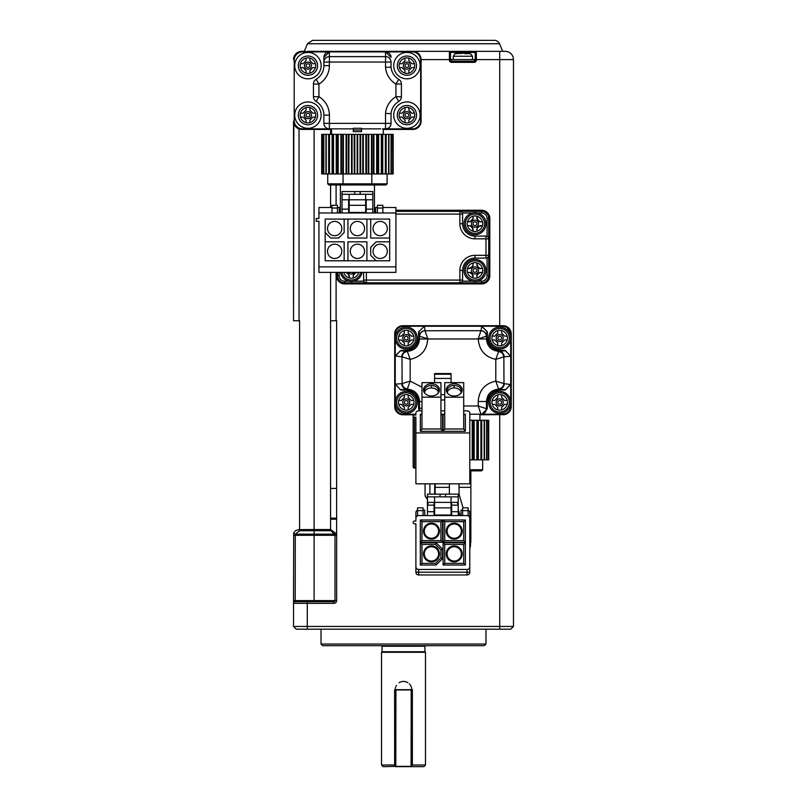 <?xml version="1.0" encoding="UTF-8"?>
<svg xmlns="http://www.w3.org/2000/svg" width="807" height="807" viewBox="0 0 807 807"><rect width="100%" height="100%" fill="white"/><g stroke="black" fill="none" stroke-linecap="round" stroke-linejoin="round"><path stroke-width="1.21" d="M330.588 320.752L330.577 529.543L335.319 532.993L336.63 535.001L336.64 320.752L330.598 320.752L330.598 272.373L330.598 320.752M330.598 207.49L330.598 184.954L330.598 207.49M330.598 134.365L330.598 129.423L330.598 134.365M334.996 535.313L314.105 535.313L314.105 600.61L295.191 600.61L295.191 601.709A1.654 1.654 0 0 0 293.536 603.354L293.536 626.444L296.29 629.198L499.715 629.198L499.715 626.444L513.464 626.444L513.464 59.597A8.252 8.252 0 0 0 505.212 51.345L476.352 51.345A1.1 1.1 0 0 0 475.252 52.445L475.252 60.142A1.1 1.1 0 0 1 474.153 61.241L451.607 61.241A1.1 1.1 0 0 1 450.508 60.142L450.508 52.445A1.1 1.1 0 0 0 449.408 51.345L412.851 51.345A8.252 8.252 0 0 1 421.093 59.597L421.093 121.171A8.252 8.252 0 0 1 412.851 129.423L383.264 129.423M296.835 53L300.678 51.426L304.31 51.345L307.457 43.739L312.541 40.35L494.459 40.35A5.498 5.498 0 0 1 499.543 43.739L502.69 51.345M299.034 128.949L299.034 320.752L293.536 320.752L293.536 121.171A8.252 8.252 0 0 0 301.788 129.423L301.112 129.392L301.788 129.423C309.041 129.423 309.041 129.423 301.788 129.423L331.586 129.423M299.7 129.15L301.425 129.413M299.256 129.019L298.731 128.827L299.256 129.019M297.975 128.484L297.42 128.172L297.975 128.484M298.802 128.858L298.076 128.535M336.418 272.373L336.418 275.671A8.252 8.252 0 0 0 344.67 283.913L481.577 283.913A8.252 8.252 0 0 0 489.819 275.671L489.819 218.485A8.252 8.252 0 0 0 481.577 210.244L395.914 210.244M340.383 211.444A8.252 8.252 0 0 0 339.283 212.241M375.568 210.244L374.468 210.244M293.536 320.752L293.829 123.33M458.537 61.241L451.607 61.241L451.063 59.597L474.698 59.597L474.153 62.341A2.199 2.199 0 0 0 476.352 60.142L476.352 59.597L499.715 59.597L499.715 51.345M474.698 61.1L474.153 61.241M305.631 51.345L301.788 51.345L305.631 51.345M307.285 51.345L412.851 51.345M475.252 59.597L476.352 59.597L476.352 51.345L319.108 51.345M395.914 211.343L481.577 211.343A7.152 7.152 0 0 1 488.719 218.485L488.719 275.671A7.152 7.152 0 0 1 481.577 282.813L344.67 282.813A7.152 7.152 0 0 1 337.528 275.671L337.528 272.373L337.528 275.671L339.172 275.671L339.172 272.373M499.715 325.705L499.715 59.597L513.464 59.597L513.464 534.698M467.828 53.01A25.37 25.37 0 0 1 470.34 53.645A25.37 25.37 0 0 0 467.828 53.01L455.098 53.666L453.262 56.258L472.498 56.258L470.42 53.666M455.34 53.666L455.42 53.645A25.37 25.37 -17.1 0 1 457.932 53.01A25.37 25.37 0 0 0 455.42 53.645M460.958 53.666L460.958 53.01L457.932 53.01M330.577 510.871L330.577 529.543A1.654 1.654 -90 0 0 331.062 530.713L334.986 535.162A1.654 1.654 -92.9 0 1 334.996 535.334L334.996 600.61A1.1 1.1 0 0 1 333.896 601.709L295.191 601.709A1.654 1.654 0 0 0 293.536 603.354L293.687 532.983L295.372 530.794L298.429 529.634L314.105 529.543L314.105 129.423L307.285 129.423M510.559 409.855L506.271 414.102M504.708 414.596L479.923 414.768M506.282 326.371L511.265 333.947L511.265 406.526A8.252 8.252 0 0 1 503.013 414.768M415.898 414.768L402.945 414.768A8.252 8.252 0 0 1 394.704 406.526L394.704 333.947A8.252 8.252 0 0 1 402.945 325.705L503.013 325.705A8.252 8.252 0 0 1 511.265 333.947M301.788 51.345A8.252 8.252 0 0 0 293.536 59.597M352.851 128.868L302.443 128.868A8.252 8.252 0 0 1 294.202 120.626L294.202 60.142A8.252 8.252 0 0 1 302.443 51.9L412.407 51.9A8.252 8.252 0 0 1 420.659 60.142L420.659 120.626A8.252 8.252 0 0 1 412.407 128.868L382.447 128.868M415.898 414.223L403.5 414.223A8.252 8.252 0 0 1 395.248 405.971L395.248 334.502A8.252 8.252 0 0 1 403.5 326.25L502.468 326.25A8.252 8.252 0 0 1 510.71 334.502L510.71 405.971A8.252 8.252 0 0 1 502.468 414.223L469.785 414.223L479.933 414.223L479.923 420.265M302.443 51.9L329.387 51.9L329.387 62.048L323.889 62.048L323.889 57.398A5.498 5.498 0 0 1 329.387 51.9L323.889 57.398M412.407 128.868L385.534 128.868L385.534 123.37L329.387 123.37L329.387 128.868A5.498 5.498 0 0 1 323.889 123.37L323.889 115.129A15.948 15.948 0 0 0 316.122 101.44A5.498 5.498 0 0 1 313.439 96.719L313.439 84.049L318.936 84.049A21.446 21.446 0 0 0 329.387 65.639L329.387 62.048L385.534 62.048L385.534 51.9L391.032 57.398A5.498 5.498 0 0 0 385.534 51.9L412.407 51.9M380.642 128.868L361.546 128.868M313.439 84.049A5.498 5.498 0 0 1 316.122 79.328L318.936 84.049L318.936 96.719A21.446 21.446 0 0 1 329.387 115.129L329.387 123.37L323.889 123.37A5.498 5.498 0 0 0 329.387 128.868L302.443 128.868M486.369 336.176L478.208 338.9L480.932 330.739A5.498 5.387 45 0 1 486.369 336.176L486.45 336.136A5.498 5.437 -173 0 0 480.952 330.688L481.85 326.25L487.347 331.748L487.347 338.072C488.134 345.537 492.26 349.653 499.715 350.44L505.212 350.44L510.71 356.311L503.972 356.835L495.801 359.357C485.047 357.037 479.187 350.238 478.208 338.97L486.45 338.97C487.146 346.395 491.221 350.52 498.665 351.338L498.837 351.317A5.498 5.377 85.3 0 1 504.214 356.815M503.972 356.835L502.438 353.002L498.665 351.338L495.801 359.357L495.801 381.116L503.861 383.577A5.498 5.266 134.5 0 1 498.585 388.954L498.837 389.156A5.498 5.377 -85.3 0 0 504.214 383.658L510.71 384.536L505.212 390.033L499.715 390.033C492.26 390.82 488.134 394.936 487.347 402.4L487.347 408.725L481.85 414.223L480.952 414.223L478.208 405.971L463.702 405.971M421.97 407.898L419.519 408.725A5.498 5.498 45 0 0 419.943 410.844A5.498 5.498 -90 0 1 419.519 408.725L418.621 408.725L418.621 402.4C417.834 394.936 413.709 390.82 406.254 390.033L400.746 390.033L395.248 384.162L401.987 383.638L410.168 381.116L421.97 387.189M407.384 351.519L410.168 359.357L402.108 356.896A5.498 5.266 -45.5 0 1 407.384 351.519L407.132 351.317A5.498 5.377 94.7 0 0 401.755 356.815L395.248 355.937L400.746 350.44L406.254 350.44C413.709 349.653 417.834 345.537 418.621 338.072L418.621 331.748L424.482 326.25L425.017 330.688L427.76 338.9L419.6 336.176A5.498 5.387 -45 0 1 425.037 330.739L480.952 330.688M316.122 79.328A15.948 15.948 0 0 0 323.889 65.639L323.889 62.048A5.498 5.427 -0 0 1 329.387 56.631L385.534 56.631A5.498 5.427 0 0 1 391.032 62.048L391.032 67.122A15.948 15.948 0 0 0 398.729 79.328A5.498 5.498 0 0 1 401.412 84.049L401.412 96.719A5.498 5.498 0 0 1 398.729 101.44A15.948 15.948 0 0 0 391.032 113.646L391.032 123.37A5.498 5.498 0 0 1 385.534 128.868M353.305 128.283L361.546 128.283L361.546 131.622L353.305 131.622L353.305 128.283M331.586 128.868L331.586 134.365M357.43 134.365L383.264 134.365L383.264 128.868M353.305 131.622L353.305 129.967L361.546 129.967M505.212 350.44L510.71 356.291M510.71 384.182L505.212 390.033M418.621 408.725L419.045 410.844M487.347 408.725L486.45 408.725A5.498 5.498 90 0 1 480.952 414.223A5.498 5.498 -45 0 0 486.45 408.725L478.208 405.971L478.208 401.503L486.45 401.503L487.347 402.4M400.746 390.033L395.248 384.182M395.248 356.291L400.746 350.44M418.621 331.748L424.472 326.25M481.497 326.25L487.347 331.748M374.468 211.343L375.568 211.343M395.914 214.087L459.859 214.087L459.859 211.343L481.577 211.343L481.577 212.987A5.498 5.498 0 0 1 487.075 218.485L488.719 218.485L488.719 238.832L485.975 238.832L485.975 255.325L488.719 255.325A2.754 2.754 0 0 1 485.975 258.079A2.754 2.754 0 0 0 487.075 257.847L487.075 275.671L488.719 275.671M487.075 275.671A5.498 5.498 0 0 1 481.577 281.169L481.577 282.813L344.67 282.813L344.67 281.169A5.498 5.498 0 0 1 339.172 275.671M329.387 115.129L323.889 115.129A15.948 15.948 0 0 0 316.122 101.44L318.936 96.719L313.439 96.719M294.747 65.639A13.194 13.194 0 0 0 314.538 77.069A13.194 13.194 0 0 0 314.538 54.21A13.194 13.194 0 0 0 294.747 65.639M294.747 115.129A13.194 13.194 0 0 0 314.538 126.548A13.194 13.194 0 0 0 314.538 103.7A13.194 13.194 0 0 0 294.747 115.129M401.412 96.719L395.914 96.719L395.914 84.049L401.412 84.049L401.412 96.719A5.498 5.498 0 0 1 398.729 101.44A15.948 15.948 0 0 0 391.032 113.646L385.534 113.414A21.446 21.446 0 0 1 395.914 96.719L398.729 101.44M391.032 67.122A15.948 15.948 0 0 0 398.729 79.328L395.914 84.049A21.446 21.446 0 0 1 385.534 67.354L391.032 67.122M393.715 65.639A13.194 13.194 0 0 0 413.507 77.069A13.194 13.194 0 0 0 413.507 54.21A13.194 13.194 0 0 0 393.715 65.639M393.715 115.129A13.194 13.194 0 0 0 413.507 126.548A13.194 13.194 0 0 0 413.507 103.7A13.194 13.194 0 0 0 393.715 115.129M391.032 123.37L385.534 123.37L385.534 113.414M488.719 338.072A10.995 10.995 0 0 0 505.212 347.595A10.995 10.995 0 0 0 505.212 328.55A10.995 10.995 0 0 0 488.719 338.072M486.45 408.725L486.45 401.503C487.166 394.068 491.241 389.942 498.665 389.135L502.438 387.471L504.214 383.658M498.585 351.519A5.498 5.266 45.5 0 1 503.861 356.896L503.972 383.638M488.719 402.4A10.995 10.995 0 0 0 505.212 411.923A10.995 10.995 0 0 0 505.212 392.878A10.995 10.995 0 0 0 488.719 402.4M419.519 408.725L419.519 401.503C418.803 394.068 414.727 389.942 407.303 389.135L407.132 389.156A5.498 5.377 -94.7 0 1 401.755 383.658M395.248 402.4A10.995 10.995 0 0 1 411.752 392.878A10.995 10.995 0 0 1 411.752 411.923A10.995 10.995 0 0 1 395.248 402.4M407.384 388.954A5.498 5.266 -134.5 0 1 402.108 383.577L401.987 356.835A5.498 5.377 94 0 1 407.303 351.338C414.717 350.551 418.783 346.425 419.519 338.97L427.76 338.97C426.923 350.107 421.062 356.906 410.168 359.357L410.168 381.116L407.303 389.135L403.53 387.471L401.987 383.638M395.248 338.072A10.995 10.995 0 0 0 411.752 347.595A10.995 10.995 0 0 0 411.752 328.55A10.995 10.995 0 0 0 395.248 338.072M418.621 338.072L419.519 338.97L419.519 336.136A5.498 5.437 -7 0 1 425.017 330.688M418.984 331.748L419.6 336.176M461.261 211.727L459.859 211.343A2.754 2.754 0 0 1 462.603 214.087A2.754 2.754 0 0 0 462.371 212.987L472.529 212.987M488.336 237.419L488.719 238.832A2.754 2.754 0 0 0 485.975 236.078L485.975 238.832L474.98 238.832A15.121 15.121 0 0 1 459.859 223.71L459.859 214.087L462.603 214.087L462.603 223.71L459.859 223.71M487.075 218.485L487.075 236.31A2.754 2.754 0 0 0 485.975 236.078L474.98 236.078A12.367 12.367 0 0 1 462.603 223.71M488.336 256.737L488.719 255.325M461.261 282.43L459.859 282.813L459.859 280.069L366.388 280.069L366.388 282.813A2.754 2.754 0 0 1 363.634 280.069L363.634 272.373M364.976 282.43L366.388 282.813M472.529 281.169L462.371 281.169A2.754 2.754 0 0 0 462.603 280.069A2.754 2.754 0 0 1 459.859 282.813M307.941 56.016A9.623 9.623 0 0 0 299.609 70.451A9.623 9.623 0 0 0 316.273 70.451A9.623 9.623 0 0 0 307.941 56.016A9.623 9.623 0 0 1 317.565 65.639A9.623 9.623 0 0 1 307.941 75.263A9.623 9.623 0 0 1 298.318 65.639A9.623 9.623 0 0 1 307.941 56.016A9.623 9.623 0 0 1 317.565 65.639A9.623 9.623 0 0 1 307.941 75.263A9.623 9.623 0 0 1 298.318 65.639A9.623 9.623 0 0 1 307.941 56.016M385.534 67.354L385.534 62.048L391.032 62.048M406.91 56.016A9.623 9.623 0 0 0 398.577 70.451A9.623 9.623 0 0 0 415.242 70.451A9.623 9.623 0 0 0 406.91 56.016A9.623 9.623 0 0 1 416.533 65.639A9.623 9.623 0 0 1 406.91 75.263A9.623 9.623 0 0 1 397.286 65.639A9.623 9.623 0 0 1 406.91 56.016M348.987 134.365L348.806 173.959L325.927 173.959L325.937 134.365L325.927 173.959L323.597 173.949L323.617 134.365L323.597 173.949L322.164 173.949L322.164 134.365L322.225 173.949L321.69 173.949L321.69 134.365L392.686 134.365L392.626 173.959L393.16 173.959L393.16 134.365L392.686 173.959L392.525 134.365M478.208 401.503C479.045 390.366 484.906 383.567 495.801 381.116L498.585 388.954M418.621 402.4L419.519 401.503L421.97 401.503M485.975 255.325L485.975 258.079L474.98 258.079L474.98 255.325L485.975 255.325M366.388 272.373L366.388 280.069L363.634 280.069M474.98 258.079A12.367 12.367 0 0 0 462.603 270.446L462.603 280.069L459.859 280.069L459.859 270.446A15.121 15.121 0 0 1 474.98 255.325M406.91 105.505A9.623 9.623 0 0 1 416.533 115.129A9.623 9.623 0 0 1 406.91 124.742A9.623 9.623 0 0 1 397.286 115.129A9.623 9.623 0 0 1 406.91 105.505M354.798 134.365L354.798 173.959L392.525 173.959M348.806 173.959L354.313 173.959L354.172 134.365M499.715 328.449A9.623 9.623 0 0 1 509.338 338.072A9.623 9.623 0 0 1 499.715 347.696A9.623 9.623 0 0 1 490.091 338.072A9.623 9.623 0 0 1 499.715 328.449M499.715 392.777A9.623 9.623 0 0 1 509.338 402.4A9.623 9.623 0 0 1 499.715 412.024A9.623 9.623 0 0 1 490.091 402.4A9.623 9.623 0 0 1 499.715 392.777M469.785 420.265L484.482 420.265L484.472 459.859L486.813 459.859L486.792 420.265L488.245 420.265L488.185 459.859L488.719 459.859L488.719 420.265L488.245 459.859L488.084 420.265M469.785 459.859L484.482 459.859L484.482 420.265L486.813 420.265L486.813 459.859L488.084 459.859M406.254 392.777A9.623 9.623 0 0 1 415.867 402.4A9.623 9.623 0 0 1 406.254 412.024A9.623 9.623 0 0 1 396.63 402.4A9.623 9.623 0 0 1 406.254 392.777M406.254 328.449A9.623 9.623 0 0 1 415.867 338.072A9.623 9.623 0 0 1 406.254 347.696A9.623 9.623 0 0 1 396.63 338.072A9.623 9.623 0 0 1 406.254 328.449M463.975 223.71A10.995 10.995 0 0 1 480.478 214.188A10.995 10.995 0 0 1 480.478 233.233A10.995 10.995 0 0 1 463.975 223.71M463.975 270.446A10.995 10.995 0 0 1 480.478 260.923A10.995 10.995 0 0 1 480.478 279.968A10.995 10.995 0 0 1 463.975 270.446M362.091 272.373A10.995 10.995 0 0 1 340.443 272.373M300.396 67.566A7.788 7.788 0 0 1 300.396 63.713L300.486 63.713A7.707 7.707 0 0 1 306.014 58.185L306.014 58.094A7.788 7.788 0 0 1 309.868 58.094L309.868 58.185A7.707 7.707 0 0 1 315.406 63.713L315.487 63.713A7.788 7.788 0 0 1 315.487 67.566L315.406 67.566A7.707 7.707 0 0 1 309.868 73.104L309.868 73.185A7.788 7.788 0 0 1 306.014 73.185L306.014 73.104A7.707 7.707 0 0 1 300.486 67.566L302.998 67.566L306.014 70.592L306.014 73.185M300.396 117.045A7.788 7.788 0 0 1 300.396 113.202L300.486 113.202A7.707 7.707 0 0 1 306.014 107.664L306.014 107.583A7.788 7.788 0 0 1 309.868 107.583L309.868 107.664A7.707 7.707 0 0 1 315.406 113.202L315.487 113.202A7.788 7.788 0 0 1 315.487 117.045L315.406 117.045A7.707 7.707 0 0 1 309.868 122.583L309.868 122.664A7.788 7.788 0 0 1 306.014 122.664L306.014 122.583A7.707 7.707 0 0 1 300.486 117.045L302.998 117.045L306.014 120.072L306.014 122.664M307.941 105.505A9.623 9.623 0 0 1 317.565 115.129A9.623 9.623 0 0 1 307.941 124.742A9.623 9.623 0 0 1 298.318 115.129A9.623 9.623 0 0 1 307.941 105.505A9.623 9.623 0 0 1 317.565 115.129A9.623 9.623 0 0 1 307.941 124.742A9.623 9.623 0 0 1 298.318 115.129A9.623 9.623 0 0 1 307.941 105.505M399.364 67.566A7.788 7.788 0 0 1 399.364 63.713L399.445 63.713A7.707 7.707 0 0 1 404.983 58.185L404.983 58.094A7.788 7.788 0 0 1 408.836 58.094L408.836 58.185A7.707 7.707 0 0 1 414.374 63.713L414.455 63.713A7.788 7.788 0 0 1 414.455 67.566L414.374 67.566A7.707 7.707 0 0 1 408.836 73.104L408.836 73.185A7.788 7.788 0 0 1 404.983 73.185L404.983 73.104A7.707 7.707 0 0 1 399.445 67.566L401.957 67.566L404.983 70.592L404.983 73.185M399.364 117.045A7.788 7.788 0 0 1 399.364 113.202L399.445 113.202A7.707 7.707 0 0 1 404.983 107.664L404.983 107.583A7.788 7.788 0 0 1 408.836 107.583L408.836 107.664A7.707 7.707 0 0 1 414.374 113.202L414.455 113.202A7.788 7.788 0 0 1 414.455 117.045L414.374 117.045A7.707 7.707 0 0 1 408.836 122.583L408.836 122.664A7.788 7.788 0 0 1 404.983 122.664L404.983 122.583A7.707 7.707 0 0 1 399.445 117.045L401.957 117.045L404.983 120.072L404.983 122.664M492.169 339.999A7.788 7.788 0 0 1 492.169 336.146L492.26 336.146A7.707 7.707 0 0 1 497.788 330.608L497.788 330.527A7.788 7.788 0 0 1 501.641 330.527L501.641 330.608A7.707 7.707 0 0 1 507.179 336.146L507.26 336.146A7.788 7.788 0 0 1 507.26 339.999L507.179 339.999A7.707 7.707 0 0 1 501.641 345.537L501.641 345.618A7.788 7.788 0 0 1 497.788 345.618L497.788 345.537A7.707 7.707 0 0 1 492.26 339.999L494.772 339.999L497.788 343.025L497.788 345.618M492.169 404.327A7.788 7.788 0 0 1 492.169 400.474L492.26 400.474A7.707 7.707 0 0 1 497.788 394.936L497.788 394.855A7.788 7.788 0 0 1 501.641 394.855L501.641 394.936A7.707 7.707 0 0 1 507.179 400.474L507.26 400.474A7.788 7.788 0 0 1 507.26 404.327L507.179 404.327A7.707 7.707 0 0 1 501.641 409.865L501.641 409.946A7.788 7.788 0 0 1 497.788 409.946L497.788 409.865A7.707 7.707 0 0 1 492.26 404.327L494.772 404.327L497.788 407.353L497.788 409.946M398.708 404.327A7.788 7.788 0 0 1 398.708 400.474L398.789 400.474A7.707 7.707 0 0 1 404.327 394.936L404.327 394.855A7.788 7.788 0 0 1 408.171 394.855L408.171 394.936A7.707 7.707 0 0 1 413.709 400.474L413.789 400.474A7.788 7.788 0 0 1 413.789 404.327L413.709 404.327A7.707 7.707 0 0 1 408.171 409.865L408.171 409.946A7.788 7.788 0 0 1 404.327 409.946L404.327 409.865A7.707 7.707 0 0 1 398.789 404.327L401.301 404.327L404.327 407.353L404.327 409.946M398.708 339.999A7.788 7.788 0 0 1 398.708 336.146L398.789 336.146A7.707 7.707 0 0 1 404.327 330.608L404.327 330.527A7.788 7.788 0 0 1 408.171 330.527L408.171 330.608A7.707 7.707 0 0 1 413.709 336.146L413.789 336.146A7.788 7.788 0 0 1 413.789 339.999L413.709 339.999A7.707 7.707 0 0 1 408.171 345.537L408.171 345.618A7.788 7.788 0 0 1 404.327 345.618L404.327 345.537A7.707 7.707 0 0 1 398.789 339.999L401.301 339.999L404.327 343.025L404.327 345.618M306.014 58.094L306.014 60.696L302.998 63.713L300.396 63.713M307.941 62.129A3.521 3.521 0 0 1 310.988 67.395A3.521 3.521 0 0 1 304.895 67.395A3.521 3.521 0 0 1 307.941 62.129M315.487 63.713L312.894 63.713L309.868 60.696L309.868 58.094M309.868 73.185L309.868 70.592L312.894 67.566L315.487 67.566M306.014 58.185L306.014 60.696L302.998 63.713L300.486 63.713M315.406 63.713L312.894 63.713L309.868 60.696L309.868 58.185M309.868 73.104L309.868 70.592L312.894 67.566L315.406 67.566M300.486 67.566L302.998 67.566L306.014 70.592L306.014 73.104M306.014 107.583L306.014 110.176L302.998 113.202L300.396 113.202M307.941 111.608A3.521 3.521 0 0 1 310.988 116.884A3.521 3.521 0 0 1 304.895 116.884A3.521 3.521 0 0 1 307.941 111.608M315.487 113.202L312.894 113.202L309.868 110.176L309.868 107.583M309.868 122.664L309.868 120.072L312.894 117.045L315.487 117.045M306.014 107.664L306.014 110.176L302.998 113.202L300.486 113.202M315.406 113.202L312.894 113.202L309.868 110.176L309.868 107.664M309.868 122.583L309.868 120.072L312.894 117.045L315.406 117.045M300.486 117.045L302.998 117.045L306.014 120.072L306.014 122.583M404.983 58.094L404.983 60.696L401.957 63.713L399.364 63.713M406.91 62.129A3.521 3.521 0 0 1 409.956 67.395A3.521 3.521 0 0 1 403.863 67.395A3.521 3.521 0 0 1 406.91 62.129M414.455 63.713L411.852 63.713L408.836 60.696L408.836 58.094M408.836 73.185L408.836 70.592L411.852 67.566L414.455 67.566M404.983 58.185L404.983 60.696L401.957 63.713L399.445 63.713M414.374 63.713L411.852 63.713L408.836 60.696L408.836 58.185M408.836 73.104L408.836 70.592L411.852 67.566L414.374 67.566M399.445 67.566L401.957 67.566L404.983 70.592L404.983 73.104M404.983 107.583L404.983 110.176L401.957 113.202L399.364 113.202M406.91 111.608A3.521 3.521 0 0 1 409.956 116.884A3.521 3.521 0 0 1 403.863 116.884A3.521 3.521 0 0 1 406.91 111.608M414.455 113.202L411.852 113.202L408.836 110.176L408.836 107.583M408.836 122.664L408.836 120.072L411.852 117.045L414.455 117.045M404.983 107.664L404.983 110.176L401.957 113.202L399.445 113.202M414.374 113.202L411.852 113.202L408.836 110.176L408.836 107.664M408.836 122.583L408.836 120.072L411.852 117.045L414.374 117.045M399.445 117.045L401.957 117.045L404.983 120.072L404.983 122.583M327.733 183.855L343.046 183.855L343.298 184.954L328.832 184.954L327.733 183.855L327.733 173.959M343.298 184.954L371.553 184.954L371.805 183.855L343.046 183.855L343.046 173.959M371.553 184.954L386.018 184.954L387.118 183.855L371.805 183.855L371.805 173.959M387.118 183.855L387.118 173.959M497.788 330.527L497.788 333.12L494.772 336.146L492.169 336.146M499.715 334.552A3.521 3.521 0 0 1 502.761 339.828A3.521 3.521 0 0 1 496.668 339.828A3.521 3.521 0 0 1 499.715 334.552M507.26 336.146L504.668 336.146L501.641 333.12L501.641 330.527M501.641 345.618L501.641 343.025L504.668 339.999L507.26 339.999M497.788 330.608L497.788 333.12L494.772 336.146L492.26 336.146M507.179 336.146L504.668 336.146L501.641 333.12L501.641 330.608M501.641 345.537L501.641 343.025L504.668 339.999L507.179 339.999M492.26 339.999L494.772 339.999L497.788 343.025L497.788 345.537M497.788 394.855L497.788 397.447L494.772 400.474L492.169 400.474M499.715 398.88A3.521 3.521 0 0 1 502.761 404.156A3.521 3.521 0 0 1 496.668 404.156A3.521 3.521 0 0 1 499.715 398.88M507.26 400.474L504.668 400.474L501.641 397.447L501.641 394.855M501.641 409.946L501.641 407.353L504.668 404.327L507.26 404.327M497.788 394.936L497.788 397.447L494.772 400.474L492.26 400.474M507.179 400.474L504.668 400.474L501.641 397.447L501.641 394.936M501.641 409.865L501.641 407.353L504.668 404.327L507.179 404.327M492.26 404.327L494.772 404.327L497.788 407.353L497.788 409.865M404.327 394.855L404.327 397.447L401.301 400.474L398.708 400.474M406.254 398.88A3.521 3.521 0 0 1 409.29 404.156A3.521 3.521 0 0 1 403.207 404.156A3.521 3.521 0 0 1 406.254 398.88M413.789 400.474L411.197 400.474L408.171 397.447L408.171 394.855M408.171 409.946L408.171 407.353L411.197 404.327L413.789 404.327M404.327 394.936L404.327 397.447L401.301 400.474L398.789 400.474M413.709 400.474L411.197 400.474L408.171 397.447L408.171 394.936M408.171 409.865L408.171 407.353L411.197 404.327L413.709 404.327M398.789 404.327L401.301 404.327L404.327 407.353L404.327 409.865M404.327 330.527L404.327 333.12L401.301 336.146L398.708 336.146M406.254 334.552A3.521 3.521 0 0 1 409.29 339.828A3.521 3.521 0 0 1 403.207 339.828A3.521 3.521 0 0 1 406.254 334.552M413.789 336.146L411.197 336.146L408.171 333.12L408.171 330.527M408.171 345.618L408.171 343.025L411.197 339.999L413.789 339.999M404.327 330.608L404.327 333.12L401.301 336.146L398.789 336.146M413.709 336.146L411.197 336.146L408.171 333.12L408.171 330.608M408.171 345.537L408.171 343.025L411.197 339.999L413.709 339.999M398.789 339.999L401.301 339.999L404.327 343.025L404.327 345.537M474.98 214.087A9.623 9.623 0 0 1 484.593 223.71A9.623 9.623 0 0 1 474.98 233.334A9.623 9.623 0 0 1 465.357 223.71A9.623 9.623 0 0 1 474.98 214.087M307.941 63.783A1.856 1.856 0 0 1 309.545 66.567A1.856 1.856 0 0 1 306.337 66.567A1.856 1.856 0 0 1 307.941 63.783M307.941 113.273A1.856 1.856 0 0 1 309.545 116.057A1.856 1.856 0 0 1 306.337 116.057A1.856 1.856 0 0 1 307.941 113.273M406.91 63.783A1.856 1.856 0 0 1 408.513 66.567A1.856 1.856 0 0 1 405.306 66.567A1.856 1.856 0 0 1 406.91 63.783M406.91 113.273A1.856 1.856 0 0 1 408.513 116.057A1.856 1.856 0 0 1 405.306 116.057A1.856 1.856 0 0 1 406.91 113.273M499.715 336.216A1.856 1.856 0 0 1 501.329 339.001A1.856 1.856 0 0 1 498.111 339.001A1.856 1.856 0 0 1 499.715 336.216M499.715 400.544A1.856 1.856 0 0 1 501.329 403.329A1.856 1.856 0 0 1 498.111 403.329A1.856 1.856 0 0 1 499.715 400.544M469.785 469.755L482.677 469.755L482.677 459.859M406.254 400.544A1.856 1.856 0 0 1 407.858 403.329A1.856 1.856 0 0 1 404.64 403.329A1.856 1.856 0 0 1 406.254 400.544M406.254 336.216A1.856 1.856 0 0 1 407.858 339.001A1.856 1.856 0 0 1 404.64 339.001A1.856 1.856 0 0 1 406.254 336.216M474.98 231.498A7.788 7.788 0 0 1 473.053 231.256L473.053 231.175A7.707 7.707 0 0 1 467.515 225.637L467.435 225.637A7.788 7.788 0 0 1 467.435 221.784L467.515 221.784A7.707 7.707 0 0 1 473.053 216.256L473.053 216.165A7.788 7.788 0 0 1 476.897 216.165L476.897 216.256A7.707 7.707 0 0 1 482.435 221.784L482.515 221.784A7.788 7.788 0 0 1 482.515 225.637L482.435 225.637A7.707 7.707 0 0 1 476.897 231.175L476.897 231.256A7.788 7.788 0 0 1 474.98 231.498M474.98 260.822A9.623 9.623 0 0 1 484.593 270.446A9.623 9.623 0 0 1 474.98 280.069A9.623 9.623 0 0 1 465.357 270.446A9.623 9.623 0 0 1 474.98 260.822A9.623 9.623 0 0 1 484.593 270.446A9.623 9.623 0 0 1 474.98 280.069A9.623 9.623 0 0 1 465.357 270.446A9.623 9.623 0 0 1 474.98 260.822M474.98 278.233A7.788 7.788 0 0 1 473.053 277.991L473.053 277.911A7.707 7.707 0 0 1 467.515 272.373L467.435 272.373A7.788 7.788 0 0 1 467.435 268.519L467.515 268.519A7.707 7.707 0 0 1 473.053 262.981L473.053 262.9A7.788 7.788 0 0 1 476.897 262.9L476.897 262.981A7.707 7.707 0 0 1 482.435 268.519L482.515 268.519A7.788 7.788 0 0 1 482.515 272.373L482.435 272.373A7.707 7.707 0 0 1 476.897 277.911L476.897 277.991A7.788 7.788 0 0 1 474.98 278.233M360.699 272.373A9.623 9.623 0 0 1 341.845 272.373A9.623 9.623 0 0 0 360.699 272.373M353.194 277.991L353.194 275.399L353.194 277.991A7.788 7.788 0 0 1 349.34 277.991L349.34 277.911A7.707 7.707 0 0 1 343.802 272.373L347.373 272.554M469.785 470.854L481.577 470.854L482.677 469.755M477.774 220.886L476.897 216.165M482.515 221.784L478.874 221.602M477.794 226.515L482.515 225.637M476.897 231.256L477.088 227.614M472.176 226.535L473.053 231.256M467.435 225.637L471.076 225.829M472.156 220.916L467.435 221.784M473.053 216.165L472.862 219.817M474.98 220.2A3.521 3.521 0 0 1 478.016 225.466A3.521 3.521 0 0 1 471.934 225.466A3.521 3.521 0 0 1 474.98 220.2M467.515 225.637L470.027 225.637L473.053 228.663L473.053 231.175M473.053 216.256L473.053 218.768L470.027 221.784L467.515 221.784M482.435 221.784L479.923 221.784L476.897 218.768L476.897 216.256M476.897 231.175L476.897 228.663L479.923 225.637L482.435 225.637M477.774 267.621L476.897 262.9M482.515 268.519L478.874 268.338M477.794 273.24L482.515 272.373M476.897 277.991L477.088 274.34M472.176 273.27L473.053 277.991M467.435 272.373L471.076 272.554M472.156 267.652L467.435 268.519M473.053 262.9L472.862 266.552M474.98 266.925A3.521 3.521 0 0 1 478.016 272.201A3.521 3.521 0 0 1 471.934 272.201A3.521 3.521 0 0 1 474.98 266.925M467.515 272.373L470.027 272.373L473.053 275.399L473.053 277.911M473.053 262.981L473.053 265.493L470.027 268.519L467.515 268.519M482.435 268.519L479.923 268.519L476.897 265.493L476.897 262.981M476.897 277.911L476.897 275.399L479.923 272.373L482.435 272.373M354.091 273.24L357.43 272.373L356.22 272.373L353.194 275.399L353.385 274.34M348.473 273.27L349.34 277.991M354.212 272.373A3.521 3.521 0 0 1 348.321 272.373M343.802 272.373L346.324 272.373L349.34 275.399L349.34 277.911M474.98 221.854A1.856 1.856 0 0 1 476.584 224.639A1.856 1.856 0 0 1 473.366 224.639A1.856 1.856 0 0 1 474.98 221.854M474.98 268.59A1.856 1.856 0 0 1 476.584 271.374A1.856 1.856 0 0 1 473.366 271.374A1.856 1.856 0 0 1 474.98 268.59M459.062 487.347L470.854 487.347L470.854 470.854M434.731 483.827L434.65 494.136M427.448 497.909L425.531 496.951L425.077 495.337M459.062 483.827L459.062 494.368L458.235 495.932M449.388 483.827L449.388 494.136M463.702 410.844L467.031 410.844A2.754 2.108 -0 0 1 469.785 412.952L469.785 483.827L415.898 483.827L415.898 417.158L414.526 417.158A1.372 1.049 180 0 1 414.526 415.06L415.898 415.06L415.898 412.952L415.898 415.06M415.898 468.05L414.526 468.05A1.372 1.049 180 0 1 413.154 467.001L413.154 416.109M469.785 432.935L415.898 432.935M415.898 412.952A2.754 2.108 -0 0 1 418.651 410.844L421.97 410.844M440.945 410.844L444.738 410.844M462.633 515.572L462.633 507.875L468.131 507.875L468.131 515.804L468.131 510.074A2.754 2.754 0 0 1 469.785 512.596L469.785 572.203A2.754 2.754 0 0 1 467.031 574.957L418.651 574.957A2.754 2.754 0 0 1 415.898 572.203L415.898 566.706A2.754 2.754 0 0 0 418.651 569.46L467.031 569.46A2.754 2.754 0 0 0 469.785 566.706M415.898 566.706L415.898 523.824L414.526 523.824A1.372 1.372 0 0 1 413.154 522.452A1.372 1.372 0 0 1 414.526 521.07L415.898 521.07L415.898 512.596A2.754 2.754 0 0 1 417.552 510.074M417.552 515.804L417.552 507.875L423.05 507.875L423.05 515.572M423.05 510.074L424.694 510.074L424.694 515.572M415.898 518.326A2.754 2.754 0 0 1 418.651 515.572L427.448 515.572L427.448 494.136L458.235 494.136L458.235 515.572L467.031 515.572A2.754 2.754 0 0 1 469.785 518.326M434.045 502.378L434.045 515.572L451.638 515.572L451.638 502.378M460.989 515.572L460.989 510.074L462.633 510.074M440.945 414.233L442.589 414.233L440.945 414.435L441.328 414.828M421.97 397.165L421.97 382.629L440.945 382.629L440.945 397.165L421.97 397.165L421.97 428.971L420.326 431.291L420.326 414.233L421.97 414.435L421.587 414.828M440.945 397.165L440.945 428.971L442.589 431.291L420.326 431.291M463.702 414.233L465.357 414.233L463.702 414.435L464.096 414.828M444.738 397.165L444.738 382.629L463.702 382.629L463.702 397.165L444.738 397.165L444.738 428.971L443.083 431.291L443.083 414.233L444.738 414.435L444.354 414.828M463.702 397.165L463.702 428.971L465.357 431.291L443.083 431.291M434.59 382.629L434.59 373.55L451.083 373.55L451.083 382.629M458.235 515.572L451.638 515.572M434.045 515.572L427.448 515.572M442.589 520.001L420.326 520.001L421.97 521.655L440.945 521.655L442.589 520.001L442.589 542.274L420.326 542.274L421.97 540.619L421.97 521.655M465.357 520.001L443.083 520.001L444.738 521.655L463.702 521.655L465.357 520.001L465.357 542.274L443.083 542.274L444.738 540.619L444.738 521.655M434.045 505.132L427.448 505.132L428.426 502.378L434.59 502.378L434.59 496.88L427.448 496.88M434.59 496.88L458.235 496.88M451.638 505.132L458.235 505.132L457.256 502.378L451.083 502.378L451.083 496.88M434.59 374.236L451.083 374.236M348.624 199.793L348.624 212.987L366.227 212.987L366.227 199.793M372.824 212.987L395.914 212.987L395.914 272.373L318.936 272.373L318.936 221.239L316.193 221.239L316.193 218.485L318.936 218.485L318.936 212.987L342.027 212.987L342.027 191.552L372.824 191.552L372.824 212.987L366.227 212.987M375.568 212.987L375.568 207.49L377.383 207.49M377.383 212.987L377.383 205.291L382.881 205.291L382.881 212.987M382.881 207.49L395.914 207.49L395.914 212.987M318.936 212.987L318.936 207.49L331.97 207.49M331.97 212.987L331.97 205.291L337.467 205.291L337.467 212.987M337.467 207.49L339.283 207.49L339.283 212.987M434.59 515.027L434.59 502.378L451.083 502.378L451.083 515.027L434.59 515.027M445.585 494.136L445.585 496.88M440.087 494.136L440.087 496.88M431.463 383.789A7.969 6.103 180 0 1 438.584 387.148A7.969 6.103 180 0 1 437.858 393.534A7.969 6.103 180 0 1 431.463 396.005A7.969 6.103 180 0 1 425.057 393.534A7.969 6.103 180 0 1 424.341 387.148A7.969 6.103 180 0 1 431.463 383.789M454.22 396.005A7.969 6.103 180 0 1 447.814 393.534A7.969 6.103 180 0 1 447.098 387.148A7.969 6.103 180 0 1 454.22 383.789A7.969 6.103 180 0 1 461.342 387.148A7.969 6.103 180 0 1 460.626 393.534A7.969 6.103 180 0 1 454.22 396.005M451.083 378.443L434.59 378.443M440.945 394.694L444.738 394.694M444.738 400L440.945 400M348.624 212.987L342.027 212.987M318.936 266.875L395.914 266.875M366.913 219.07L389.67 219.07L389.67 260.792L325.181 260.792L325.181 219.07L366.913 219.07L366.913 238.035L347.938 238.035L347.938 219.07M451.083 507.875L434.59 507.875M425.41 393.877A7.152 5.478 180 0 1 424.311 390.961A7.152 5.478 180 0 1 431.463 385.484A7.152 5.478 180 0 1 438.605 390.961A7.152 5.478 180 0 1 437.505 393.877M448.178 393.877A7.152 5.478 180 0 1 447.078 390.961A7.152 5.478 180 0 1 454.22 385.484A7.152 5.478 180 0 1 461.372 390.961A7.152 5.478 180 0 1 460.262 393.877M372.824 199.793L365.672 199.793L365.672 212.443L349.179 212.443L349.179 199.793L365.672 199.793L365.672 194.295L372.824 194.295M342.027 194.295L365.672 194.295M342.027 199.793L349.179 199.793L349.179 194.295M424.492 392.192A7.152 5.478 180 0 1 431.463 387.955A7.152 5.478 180 0 1 438.423 392.192M447.26 392.192A7.152 5.478 180 0 1 454.22 387.955A7.152 5.478 180 0 1 461.18 392.192M357.43 221.4A7.152 7.152 0 0 1 363.614 232.123A7.152 7.152 0 0 1 351.237 232.123A7.152 7.152 0 0 1 357.43 221.4M389.67 238.035L370.706 238.035L370.706 219.07M380.188 221.4A7.152 7.152 0 0 1 386.382 232.123A7.152 7.152 0 0 1 373.994 232.123A7.152 7.152 0 0 1 380.188 221.4M376.203 260.792L370.706 255.294L370.706 247.325L376.203 241.828L389.67 241.828M380.188 244.168A7.152 7.152 0 0 1 386.382 254.891A7.152 7.152 0 0 1 373.994 254.891A7.152 7.152 0 0 1 380.188 244.168M347.938 260.792L347.938 241.828L366.913 241.828L366.913 260.792M357.43 244.168A7.152 7.152 0 0 1 363.614 254.891A7.152 7.152 0 0 1 351.237 254.891A7.152 7.152 0 0 1 357.43 244.168M325.181 241.828L344.145 241.828L344.145 260.792M334.663 244.168A7.152 7.152 0 0 1 340.857 254.891A7.152 7.152 0 0 1 328.469 254.891A7.152 7.152 0 0 1 334.663 244.168M344.145 219.07L344.145 232.537L338.647 238.035L330.678 238.035L325.181 232.537M334.663 221.4A7.152 7.152 0 0 1 340.857 232.123A7.152 7.152 0 0 1 328.469 232.123A7.152 7.152 0 0 1 334.663 221.4M360.174 194.295L360.174 191.552M354.677 191.552L354.677 194.295M431.463 523.985A7.152 7.152 0 0 1 438.605 531.137A7.152 7.152 0 0 1 431.463 538.279A7.152 7.152 0 0 1 424.311 531.137A7.152 7.152 0 0 1 431.463 523.985M454.22 538.279A7.152 7.152 0 0 1 447.078 531.137A7.152 7.152 0 0 1 454.22 523.985A7.152 7.152 0 0 1 461.372 531.137A7.152 7.152 0 0 1 454.22 538.279M349.179 205.291L365.672 205.291M469.785 536.221L470.511 538.854L470.511 545.825L469.785 548.427M469.785 538.108A17.32 17.32 0 0 1 469.785 546.541M440.945 521.655L440.945 540.619L442.589 542.274M463.702 521.655L463.702 540.619L465.357 542.274M440.945 540.619L421.97 540.619M431.463 523.168A7.969 7.969 0 0 0 423.483 531.137A7.969 7.969 0 0 0 431.463 539.106A7.969 7.969 0 0 0 439.432 531.137A7.969 7.969 0 0 0 431.463 523.168M463.702 540.619L444.738 540.619M454.22 523.168A7.969 7.969 0 0 0 446.251 531.137A7.969 7.969 0 0 0 454.22 539.106A7.969 7.969 0 0 0 462.189 531.137A7.969 7.969 0 0 0 454.22 523.168M499.715 414.768L499.715 626.444L307.285 626.444L307.285 603.354L293.536 603.354L293.536 600.61L295.191 600.61L295.291 534.143A1.654 1.15 -167.3 0 1 293.687 532.983M499.715 629.198L510.71 629.198L513.464 626.444L513.464 535.313M334.986 535.162L336.63 535.001A3.299 3.299 0 0 1 336.64 535.334L336.64 600.61A2.754 2.754 0 0 1 333.896 603.354L307.285 603.354L307.285 601.709M293.536 626.444L307.285 626.444L307.285 629.198M334.512 534.163L335.319 532.993M321.025 644.047L485.975 644.047L484.321 645.691L322.679 645.691L321.025 644.047L321.025 629.198M381.509 645.691A0.555 0.555 0 0 1 382.054 646.246L382.054 651.743L424.946 651.743L425.491 652.288L425.491 764.996L423.846 766.65L395.248 766.65L395.248 689.672L411.752 689.672L411.752 766.65L395.914 766.65L411.469 766.65M425.491 652.288L381.509 652.288A0.555 0.555 0 0 0 382.054 651.743M381.509 652.288L381.509 764.996L394.633 764.996L394.633 689.672L412.367 689.672L412.367 764.996L425.491 764.996M467.031 569.46L467.031 574.957M415.898 572.203L418.651 572.203L418.651 574.957M418.651 569.46L418.651 572.203L469.785 572.203M395.248 765.621L394.633 764.996M381.509 764.996L383.154 766.65L395.803 766.378L395.914 689.672L395.248 689.955M411.752 765.621L412.367 764.996M436.133 565.031L435.447 563.387L421.97 563.387L420.326 565.031L420.326 542.768L436.133 542.768L442.589 549.224L442.589 558.565L436.133 565.031L420.326 565.031M421.97 563.387L421.97 544.412L420.326 542.768M421.97 544.412L435.447 544.412L436.133 542.768M435.447 544.412L440.945 549.91L442.589 549.224M440.945 549.91L440.945 557.879L442.589 558.565M443.083 542.768L444.738 544.412L463.702 544.412L465.357 542.768L465.357 565.031L443.083 565.031L443.083 542.768L465.357 542.768M463.702 544.412L463.702 563.387L465.357 565.031M463.702 563.387L444.738 563.387L443.083 565.031M395.319 688.633A8.252 8.252 0 0 1 395.531 687.574M395.894 686.495A8.252 8.252 0 0 1 396.489 685.335M399.092 682.712A8.252 8.252 0 0 1 407.898 682.702M409.331 683.842A8.252 8.252 0 0 1 411.106 686.495M411.348 687.14A8.252 8.252 0 0 1 411.53 687.786M411.651 688.432A8.252 8.252 0 0 1 411.752 689.672L412.367 689.672M440.945 557.879L435.447 563.387M444.738 563.387L444.738 544.412M411.752 689.955L411.197 689.955L411.086 766.65M431.463 545.925A7.969 7.969 0 0 1 439.432 553.895A7.969 7.969 0 0 1 431.463 561.874A7.969 7.969 0 0 1 423.483 553.895A7.969 7.969 0 0 1 431.463 545.925M454.22 561.874A7.969 7.969 0 0 1 446.251 553.895A7.969 7.969 0 0 1 454.22 545.925A7.969 7.969 0 0 1 462.189 553.895A7.969 7.969 0 0 1 454.22 561.874M411.197 689.955L395.803 689.955M431.463 546.753A7.152 7.152 0 0 1 438.605 553.895A7.152 7.152 0 0 1 431.463 561.047A7.152 7.152 0 0 1 424.311 553.895A7.152 7.152 0 0 1 431.463 546.753M454.22 561.047A7.152 7.152 0 0 1 447.078 553.895A7.152 7.152 0 0 1 454.22 546.753A7.152 7.152 0 0 1 461.372 553.895A7.152 7.152 0 0 1 454.22 561.047M330.577 488.447L336.63 488.447M330.577 518.134L336.63 518.134M336.095 320.752L336.095 272.373M336.095 205.291L336.095 184.954M474.698 60.142L476.352 60.142M451.607 61.241L451.607 62.341L474.153 62.341M451.063 60.142L449.408 60.142A2.199 2.199 0 0 0 451.607 62.341M450.508 59.597L449.408 60.142M421.093 59.597L449.408 59.597L449.408 51.345M450.508 52.445L475.252 52.445M499.543 43.739L307.457 43.739M470.34 53.645L464.802 53.645M486.984 331.748L486.45 338.97L487.347 338.072M505.212 350.803L498.837 351.317L499.715 350.44M499.715 390.033L498.837 389.156L505.212 389.67M478.208 338.97L427.76 338.97M400.746 389.67L407.132 389.156L406.254 390.033M406.254 350.44L407.132 351.317L400.746 350.803M477.421 212.987L481.577 212.987M363.866 281.169L353.708 281.169M348.826 281.169L344.67 281.169M481.577 281.169L477.421 281.169M329.387 65.639L323.889 65.639M363.321 134.365L363.321 173.959M365.864 173.959L365.864 134.365M366.479 173.959L366.479 134.365M368.254 173.959L368.254 134.365M368.779 173.959L368.779 134.365M371.452 173.959L371.452 134.365M372.027 173.959L372.027 134.365M373.439 173.959L373.439 134.365M373.934 173.959L373.934 134.365M376.657 173.959L376.657 134.365M377.182 173.959L377.182 134.365M378.19 173.959L378.19 134.365M378.634 173.959L378.634 134.365M381.328 173.959L381.328 134.365M381.792 173.959L381.792 134.365M382.377 173.959L382.377 134.365M382.75 173.959L382.75 134.365M385.353 173.959L385.353 134.365M385.746 173.959L385.746 134.365M385.877 173.959L385.877 134.365M386.18 173.959L386.18 134.365M388.621 173.959L388.621 134.365M388.924 173.959L388.924 134.365L388.924 173.959M391.032 173.959L391.032 134.365M391.234 173.959L391.234 134.365L391.254 173.959M322.326 173.949L322.326 134.365M323.819 173.949L323.819 134.365M326.23 173.959L326.23 134.365M328.671 173.959L328.671 134.365M328.974 173.959L328.974 134.365M329.105 173.959L329.105 134.365M329.498 173.959L329.498 134.365M332.101 173.959L332.101 134.365M332.484 173.959L332.484 134.365M333.059 173.959L333.059 134.365M333.523 173.959L333.523 134.365M336.226 173.959L336.226 134.365M336.66 173.959L336.66 134.365M337.669 173.959L337.669 134.365M338.204 173.959L338.204 134.365M340.917 173.959L340.917 134.365M341.411 173.959L341.411 134.365M342.824 173.959L342.824 134.365M343.399 173.959L343.399 134.365M346.072 173.959L346.072 134.365M346.596 173.959L346.596 134.365M348.372 173.959L348.372 134.365M351.529 173.959L351.529 134.365M352.074 173.959L352.074 134.365M357.148 173.959L357.148 134.365M357.703 173.959L357.703 134.365M360.053 173.959L360.053 134.365M360.689 173.959L360.689 134.365M362.777 173.959L362.777 134.365M462.603 270.446L459.859 270.446M474.98 236.078L474.98 238.832M472.206 459.859L472.206 420.265M472.741 459.859L472.741 420.265M473.749 459.859L473.749 420.265M474.183 459.859L474.183 420.265M476.887 459.859L476.887 420.265M477.351 459.859L477.351 420.265M477.926 459.859L477.926 420.265M478.309 459.859L478.309 420.265M480.911 459.859L480.911 420.265M481.305 459.859L481.305 420.265M481.436 459.859L481.436 420.265M481.739 459.859L481.739 420.265M484.17 459.859L484.17 420.265M486.591 459.859L486.591 420.265M358.732 272.373A7.707 7.707 0 0 1 353.194 277.911M449.388 487.347L435.114 487.347L435.114 483.827M443.083 515.572L443.083 515.027M429.889 483.827L429.889 494.136M459.99 515.572L458.235 509.57M414.526 417.158L414.526 468.05M443.083 414.233L444.738 414.233M465.357 414.233L465.357 431.291M420.326 414.233L421.97 414.233M442.589 414.233L442.589 431.291M468.131 510.629L462.633 510.629M423.05 510.629L417.552 510.629M440.945 428.971L421.97 428.971M463.702 428.971L444.738 428.971M458.235 511.729L451.638 511.729M434.045 511.729L427.448 511.729M382.881 208.045L377.383 208.045M337.467 208.045L331.97 208.045M372.824 209.144L366.227 209.144M348.624 209.144L342.027 209.144M431.463 385.484L431.463 387.955M454.22 387.955L454.22 385.484M443.083 520.001L443.083 542.274M420.326 520.001L420.326 542.274M299.034 320.752L299.589 320.752L299.589 530.713L314.105 530.713L314.105 529.543L330.577 529.543L330.577 519.234L336.63 519.234M334.996 535.334L336.64 535.334M314.105 601.709L314.105 600.61L336.64 600.61M333.896 601.709L333.896 603.354M299.589 530.713L295.291 534.143L314.105 534.143L314.105 530.713L331.062 530.713M293.536 535.313L314.105 535.313L314.105 534.143L334.491 534.143M382.054 646.246L424.946 646.246L425.491 645.691M395.248 689.672L394.633 689.672M395.803 766.378L411.197 766.378M470.037 51.567L468.595 51.355M472.498 59.597L472.498 56.258M453.262 59.597L453.262 56.258M393.16 134.365L393.16 173.959M321.69 134.365L321.69 173.949M488.719 420.265L488.719 459.859M374.468 184.954L374.468 212.987M340.383 184.954L340.383 212.987M438.251 515.572L438.251 515.027M447.925 515.027L447.925 515.572M434.59 507.421L434.045 506.786M427.448 499.16L425.531 496.951M435.891 494.136L434.731 492.784M425.057 483.827L425.057 495.659M451.375 502.378L451.638 503.275M463.057 507.875L459.062 494.166M435.114 487.347L435.114 493.228M435.114 515.027L435.114 515.572M470.854 487.347L470.854 542.324M485.975 629.198L485.975 644.047M424.946 646.246L424.946 651.743"/></g></svg>
